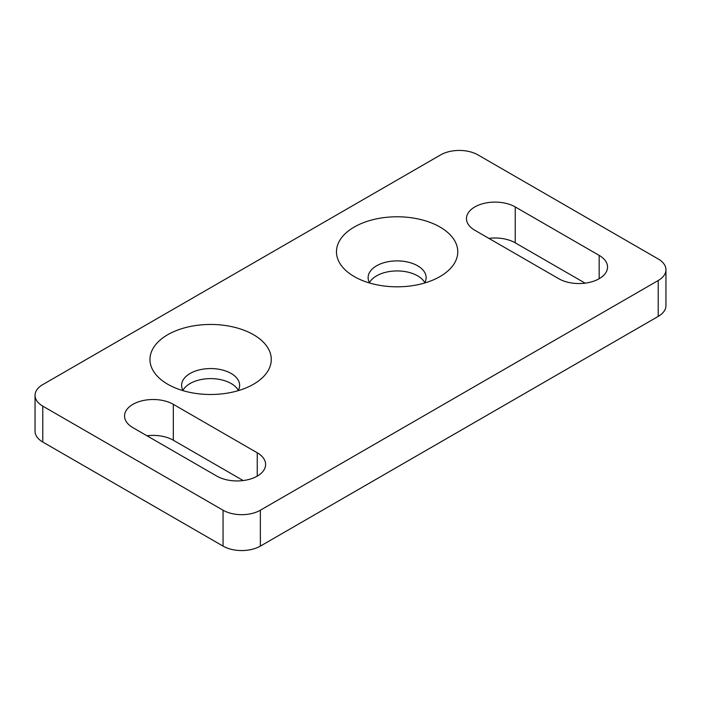 <?xml version="1.0" encoding="UTF-8"?>
<svg xmlns="http://www.w3.org/2000/svg" width="701" height="701" viewBox="0 0 701 701"><rect width="100%" height="100%" fill="white"/><g stroke="black" fill="none" stroke-linecap="round" stroke-linejoin="round"><path stroke-width="1.05" d="M42.779 442.024L223.058 546.105A26.375 15.229 0 0 0 260.36 546.105L658.221 316.405A26.375 15.229 0 0 0 665.95 305.636L665.95 269.745A26.375 15.229 0 0 0 658.221 258.976L477.942 154.895A26.375 15.229 0 0 0 440.64 154.895L42.779 384.595A26.375 15.229 180 0 0 35.05 395.364L35.05 431.255A26.375 15.229 180 0 0 42.779 442.024L42.779 406.133L223.058 510.214A26.375 15.229 0 0 0 260.36 510.214L658.221 280.514A26.375 15.229 0 0 0 665.95 269.745M42.779 406.133A26.375 15.229 180 0 1 35.05 395.364M424.797 282.661A29.013 16.754 0 0 0 417.638 275.844A29.013 16.754 0 0 0 369.445 282.661M424.596 283.02A29.013 16.754 0 0 0 426.138 277.64A29.013 16.754 0 0 0 417.638 265.793A29.013 16.754 0 0 0 386.023 262.165A29.013 16.754 0 0 0 368.113 277.64A29.013 16.754 0 0 0 369.655 283.02M440.018 227.036A60.663 35.024 0 0 0 354.233 227.036A60.663 35.024 0 0 0 354.233 276.562L354.233 276.562A60.663 35.024 0 0 0 440.018 276.562A60.663 35.024 0 0 0 440.018 227.036M253.517 334.71A60.663 35.024 0 0 0 167.732 334.71A60.663 35.024 0 0 0 167.732 384.236L167.732 384.236A60.663 35.024 0 0 0 253.517 384.236A60.663 35.024 0 0 0 253.517 334.71M132.918 427.663A28.575 16.5 180 0 1 124.55 416A28.575 16.5 180 0 1 142.189 400.762A28.575 16.5 180 0 1 173.322 404.337L257.249 452.793A28.575 16.5 180 0 1 265.618 464.456A28.575 16.5 180 0 1 247.979 479.694A28.575 16.5 180 0 1 216.846 476.119L132.918 427.663M599.162 255.383A28.575 16.5 180 0 1 607.539 267.055A28.575 16.5 180 0 1 589.9 282.293A28.575 16.5 180 0 1 558.758 278.718L474.831 230.261A28.575 16.5 180 0 1 466.463 218.598A28.575 16.5 180 0 1 484.102 203.36A28.575 16.5 180 0 1 515.244 206.935L599.162 255.383L599.162 278.718M488.895 238.384A28.575 16.5 180 0 1 515.244 242.826L515.244 206.935M585.107 283.16L515.244 242.826M243.194 480.562L173.322 440.228L173.322 404.337M146.973 435.785A28.575 16.5 180 0 1 173.322 440.228M238.305 390.343A29.013 16.754 0 0 0 231.137 383.517A29.013 16.754 0 0 0 182.952 390.343M238.095 390.702A29.013 16.754 0 0 0 239.637 385.313A29.013 16.754 0 0 0 231.137 373.467A29.013 16.754 0 0 0 199.522 369.839A29.013 16.754 0 0 0 181.612 385.313A29.013 16.754 0 0 0 183.154 390.702M223.058 546.105L223.058 510.214M658.221 316.405L658.221 280.514M260.36 546.105L260.36 510.214M257.249 476.119L257.249 452.793"/></g></svg>
